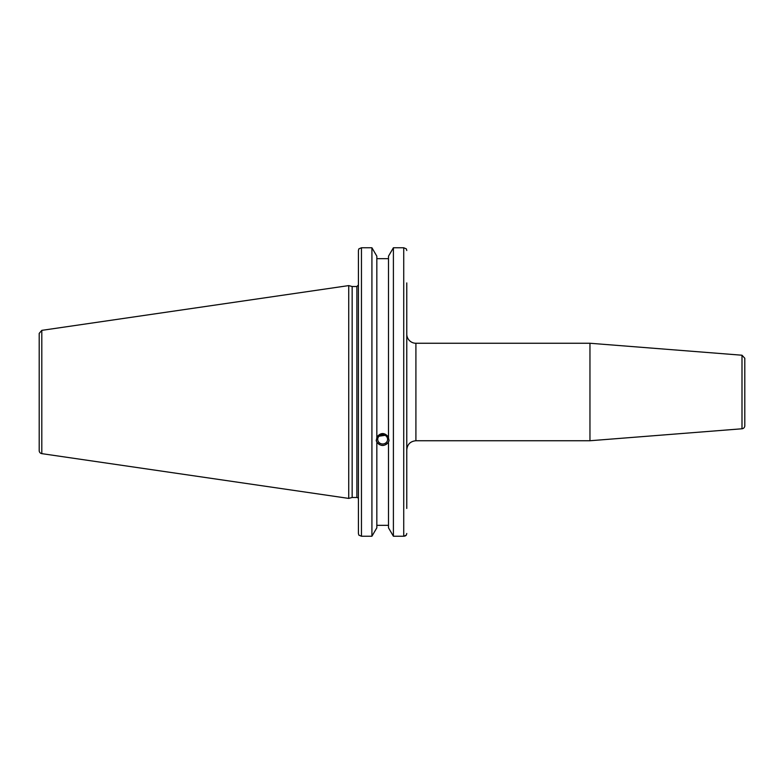 <?xml version="1.0" encoding="UTF-8"?>
<svg xmlns="http://www.w3.org/2000/svg" width="784" height="784" viewBox="0 0 784 784"><rect width="100%" height="100%" fill="white"/><g stroke="black" fill="none" stroke-linecap="round" stroke-linejoin="round"><path stroke-width="1.18" d="M741.997 428.779A3.048 3.048 0 0 0 744.8 425.741L744.8 358.259L741.997 355.221L741.997 428.779L589.96 440.745L589.96 343.255L741.997 355.221M406.778 449.889C407.317 444.332 410.365 441.284 415.912 440.745L415.912 343.255A9.143 9.143 0 0 1 406.778 334.111M406.778 508.444L406.778 282.916M406.778 284.435L406.778 371.44M406.778 412.56L406.778 506.915M379.035 436.198L385.111 435.326M377.721 439.354A4.939 4.645 0 0 1 382.661 434.708A4.939 4.645 0 0 1 387.6 439.354A4.939 4.645 0 0 1 382.661 443.989A4.939 4.645 0 0 1 377.721 439.354M406.337 248.871L406.778 250.508L406.337 248.871L403.731 247.764L393.401 247.764L388.492 256.182L388.492 437.893L389.06 440.706L388.492 442.019C384.601 446.615 380.71 446.615 376.83 442.019L376.261 440.706L376.83 437.893L376.83 256.182L371.92 247.764L371.92 536.236L361.453 536.236L361.453 247.764L358.847 248.871L358.415 250.508L358.415 533.492L358.847 535.129L361.453 536.236M376.83 437.09C380.71 432.386 384.601 432.386 388.492 437.09M376.3 440.02A6.399 6.007 180 0 0 389.021 440.02M376.83 442.833L376.83 527.818L371.92 536.236M388.492 258.651L376.83 258.651M356.887 497.487L352.153 497.487L352.153 286.513L356.887 286.513L356.887 497.487A1.519 1.519 0 0 1 358.415 499.016M406.337 535.129L406.778 533.492L406.337 535.129L403.731 536.236L393.401 536.236L388.492 527.818L388.492 442.833M405.847 535.59L405.279 535.913M404.828 536.08L403.789 536.236M361.453 247.764L371.92 247.764M39.2 348.468L39.2 333.376L41.807 330.358L41.807 453.642A3.048 3.048 0 0 1 39.2 450.624L39.2 435.532M39.2 333.376L39.2 450.624M41.807 330.358L348.733 285.592L348.733 498.408L41.807 453.642M376.83 525.349L388.492 525.349M393.401 247.764L393.401 536.236M403.731 247.764L403.731 536.236M415.912 440.745L589.96 440.745M415.912 343.255L589.96 343.255M356.887 286.513L358.415 284.984M352.153 286.513L348.733 285.592M352.153 497.487L348.733 498.408"/></g></svg>
